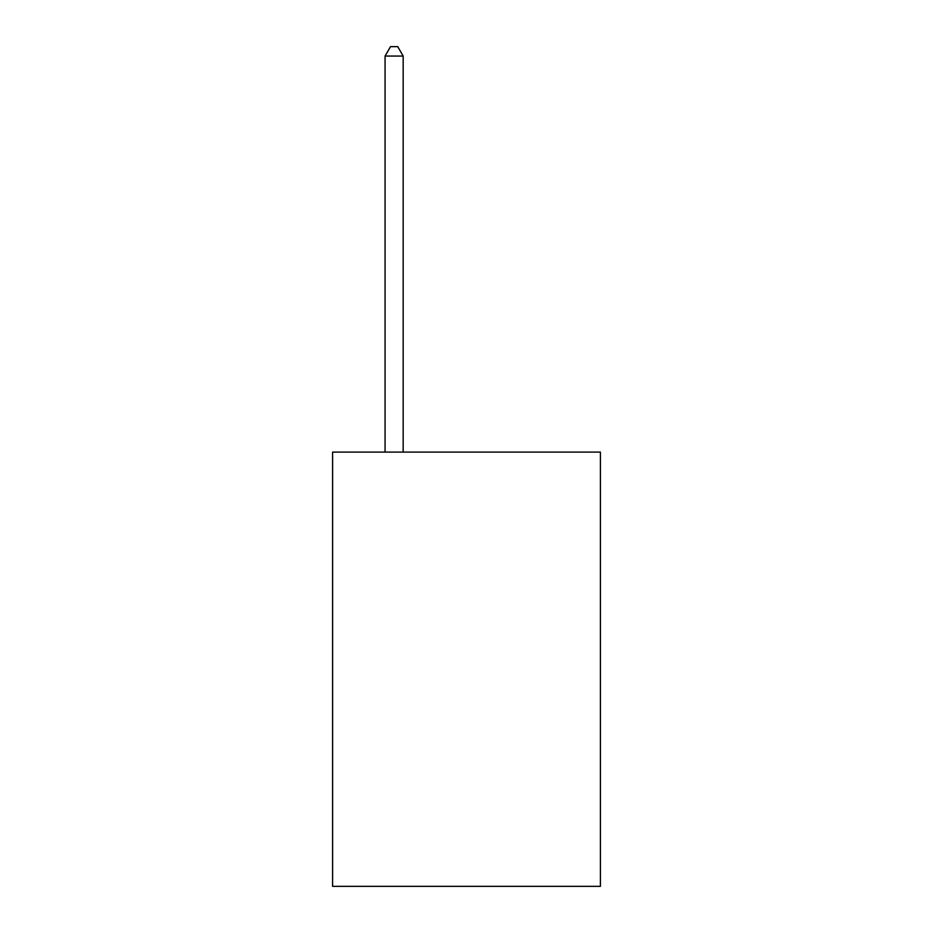 <?xml version="1.0" encoding="UTF-8"?>
<svg xmlns="http://www.w3.org/2000/svg" width="933" height="933" viewBox="0 0 933 933"><rect width="100%" height="100%" fill="white"/><g stroke="black" fill="none" stroke-linecap="round" stroke-linejoin="round"><path stroke-width="1.4" d="M600.397 452.097L600.397 886.35L332.603 886.35L332.603 452.097L600.397 452.097M403.173 452.097L403.173 56.062L385.072 56.062L385.072 452.097M385.072 56.062L390.507 46.65L397.738 46.65L403.173 56.062"/></g></svg>
